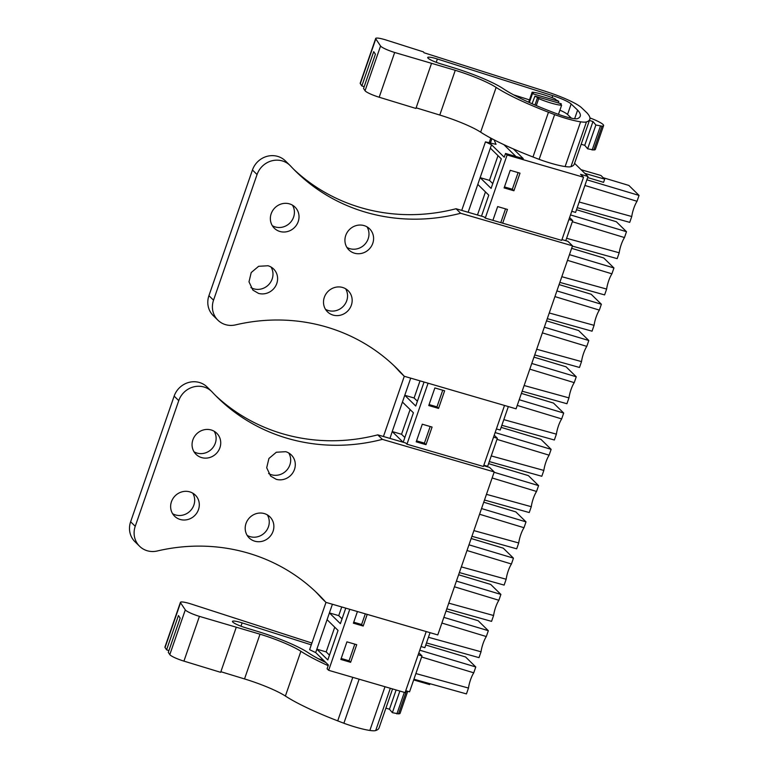 <?xml version="1.0" encoding="UTF-8"?>
<svg xmlns="http://www.w3.org/2000/svg" width="769" height="769" viewBox="0 0 769 769"><rect width="100%" height="100%" fill="white"/><g stroke="black" fill="none" stroke-linecap="round" stroke-linejoin="round"><path stroke-width="1.15" d="M418.182 654.794L421.998 655.899L409.56 691.821L405.744 690.706M332.41 604.251L315.684 652.573L328.392 665.022L327.094 668.78L328.661 670.318L405.09 692.581L426.218 631.56M382.356 439.368A185.531 174.323 -45.6 0 1 217.704 397.688A185.531 174.323 -45.6 0 1 212.263 392.103A20.388 19.158 -45.6 0 0 211.667 391.488A20.388 19.158 -45.6 0 0 178.754 400.63L135.238 526.294A20.388 19.158 -45.6 0 0 139.612 546.288A20.388 19.158 -45.6 0 0 157.251 550.989A185.531 174.323 -45.6 0 1 317.703 593.706A185.531 174.323 -45.6 0 1 325.912 602.358L437.772 634.925L494.217 471.935L382.356 439.368L377.742 434.85L405.715 442.992L406.955 444.213L483.393 466.475L504.522 405.455M460.65 213.263A185.531 174.323 -45.6 0 1 295.998 171.583A185.531 174.323 -45.6 0 1 290.567 165.998A20.388 19.158 -45.6 0 0 289.961 165.383A20.388 19.158 -45.6 0 0 257.057 174.525L213.532 300.189A20.388 19.158 -45.6 0 0 217.906 320.183A20.388 19.158 -45.6 0 0 235.545 324.883A185.531 174.323 -45.6 0 1 396.006 367.601A185.531 174.323 -45.6 0 1 404.215 376.252L516.066 408.82L572.511 245.83L460.65 213.263L456.036 208.745L484.009 216.887L485.258 218.108L561.687 240.37L583.546 177.245L507.107 154.992L505.541 153.454L523.247 158.606L513.394 148.955M574.568 163.316L588.006 176.486L580.557 174.313L583.546 177.245M571.751 211.292L575.577 212.407L588.006 176.486M421.998 655.899L418.855 652.833M328.661 670.318L349.789 609.308M406.955 444.213L428.083 383.202M485.258 218.108L507.107 154.992M346.934 641.846L340.84 659.456L350.626 662.311L356.72 644.691L346.934 641.846M416.202 441.829L425.988 444.674L432.082 427.064L422.296 424.209L416.202 441.829M444.645 390.787L434.86 387.941L428.756 405.551L438.551 408.406L444.645 390.787M357.431 611.538L353.394 623.188L363.189 626.033L367.217 614.383M502.686 223.183L507.444 209.428L497.658 206.582L492.9 220.338M513.913 190.77L520.007 173.16L510.222 170.305L504.118 187.915L513.913 190.77L512.337 189.232L518.095 172.602M421.028 646.556L424.853 647.671L430.044 632.676M483.836 465.197L487.652 466.312L497.36 438.272L494.217 435.196M493.544 437.157L497.36 438.272M496.389 428.929L500.215 430.034L508.338 406.57M568.906 219.521L572.722 220.636L569.579 217.56M565.773 240.697L572.722 220.636M489.295 142.39L490.785 138.103M481.49 216.156L488.767 195.153L477.799 184.406L478.962 181.032L480.135 177.649L491.103 188.395L501.321 158.885L490.353 148.138L491.526 144.755L504.243 157.212L505.541 153.454M403.196 442.262L413.405 412.79L402.437 402.043L403.6 398.669L404.773 395.285L415.741 406.032L424.055 382.03M389.97 438.417L392.209 431.553L403.119 442.242M341.734 606.962L338.735 615.633L329.411 612.922L340.379 623.659L345.762 608.135M327.075 619.679L338.043 630.426L327.815 659.937L316.847 649.19L326.171 651.901L329.478 655.14M494.073 139.833L496.024 144.351L485.46 141.871L461.727 210.398M490.507 142.746L491.91 138.699M579.172 202.016L631.753 216.512L629.734 222.366L577.211 207.678M631.753 216.512A14.707 4.499 106.2 0 1 637.03 201.276L584.901 185.454M637.03 201.276L639.058 195.422L586.862 179.802M587.641 177.543L603.569 182.34L604.674 179.148L584.834 173.371M603.204 177.716L628.859 185.435L639.058 195.422M581.095 169.709L600.935 175.486L604.674 179.148M576.5 209.726L616.305 221.712L626.495 231.7L570.492 214.926M571.646 248.32L603.742 257.98L613.941 267.968L569.454 254.654M559.092 284.597L591.178 294.258L601.377 304.245L556.9 290.922M546.528 320.865L578.624 330.526L588.814 340.513L544.337 327.2M533.965 357.143L566.061 366.803L576.26 376.791L531.773 363.468M521.411 393.411L553.497 403.071L563.696 413.059L519.219 399.736M501.138 427.362L540.943 439.339L551.133 449.336L495.13 432.562M488.575 463.63L528.38 475.617L538.579 485.604L494.092 472.281M483.73 502.224L515.816 511.885L526.015 521.872L481.529 508.559M471.166 538.502L503.262 548.162L513.452 558.15L468.975 544.827M458.603 574.77L490.699 584.43L500.898 594.418L456.411 581.104M446.049 611.047L478.135 620.708L488.334 630.695L443.848 617.372M425.776 644.999L465.581 656.976L475.771 666.963L473.752 672.817L421.614 656.995M415.885 673.557L468.475 688.053L466.447 693.907L413.924 679.21M429.958 683.699L429.65 684.583L413.674 679.931M468.475 688.053A14.707 4.499 106.2 0 1 473.752 672.817M419.768 650.199L475.771 666.963M350.626 662.311L349.059 660.773L354.817 644.143M349.059 660.773L341.176 658.475M425.988 444.674L424.421 443.136L416.538 440.839M424.421 443.136L430.179 426.507M438.551 408.406L436.975 406.868L442.733 390.229M436.975 406.868L429.102 404.571M363.189 626.033L361.613 624.495L353.74 622.208M361.613 624.495L365.313 613.825M500.773 222.626L505.541 208.87M512.337 189.232L504.464 186.934M488.334 630.695L486.306 636.54A14.707 4.499 106.2 0 0 481.029 651.785L479 657.639L426.487 642.942M500.898 594.418L498.87 600.272A14.707 4.499 106.2 0 0 493.592 615.508L491.564 621.362L446.808 608.837M513.452 558.15L511.433 564.004A14.707 4.499 106.2 0 0 506.156 579.24L504.128 585.094L459.372 572.569M526.015 521.872L523.987 527.726A14.707 4.499 106.2 0 0 518.71 542.962L516.681 548.816L471.926 536.301M538.579 485.604L536.551 491.458A14.707 4.499 106.2 0 0 531.273 506.694L529.245 512.548L484.489 500.023M551.133 449.336L549.114 455.181A14.707 4.499 106.2 0 0 543.837 470.426L541.809 476.271L489.286 461.583M563.696 413.059L561.668 418.913A14.707 4.499 106.2 0 0 556.391 434.149L554.362 440.003L501.849 425.305M576.26 376.791L574.232 382.635A14.707 4.499 106.2 0 0 568.954 397.881L566.926 403.725L522.17 391.21M588.814 340.513L586.795 346.367A14.707 4.499 106.2 0 0 581.518 361.603L579.49 367.457L534.734 354.932M601.377 304.245L599.349 310.099A14.707 4.499 106.2 0 0 594.072 325.335L592.053 331.189L547.288 318.664M613.941 267.968L611.913 273.822A14.707 4.499 106.2 0 0 606.635 289.057L604.607 294.912L559.851 282.386M626.495 231.7L624.476 237.554A14.707 4.499 106.2 0 0 619.199 252.79L617.171 258.644L572.415 246.118M503.849 144.639L515.932 156.482M528.668 102.219L532.138 92.193A18.35 2.826 -160.9 0 1 555.045 98.865L556.179 99.97A15.293 2.355 -160.9 0 1 558.794 101.354L532.446 93.674L529.62 101.825M532.446 93.674A15.293 2.355 -160.9 0 1 533.273 93.309L532.138 92.193M558.794 101.354L558.304 102.931M558.467 114.36L561.601 105.286L560.466 104.18A15.293 2.355 -160.9 0 0 561.303 103.805L560.995 104.69M561.601 105.286A18.35 2.826 -160.9 0 1 538.694 98.615L537.56 97.509L534.964 105.007M537.56 97.509A15.293 2.355 -160.9 0 1 534.955 96.135L532.061 103.738M491.526 144.755L485.46 141.871M315.684 652.573L309.619 649.68L325.998 602.377M490.353 148.138L480.135 177.649L489.459 180.369L492.766 183.608M410.713 378.146L404.773 395.285L414.097 397.996L417.404 401.235M402.437 402.043L392.209 431.553L401.533 434.274L404.84 437.513M338.735 615.633L342.042 618.872M481.029 651.785L428.448 637.28M486.306 636.54L441.887 623.053M493.592 615.508L448.779 603.156M498.87 600.272L454.441 586.785M506.156 579.24L461.333 566.888M511.433 564.004L467.004 550.517M518.71 542.962L473.896 530.61M523.987 527.726L479.568 514.24M531.273 506.694L486.46 494.342M536.551 491.458L492.122 477.972M543.837 470.426L491.247 455.921M549.114 455.181L496.985 439.368M556.391 434.149L503.81 419.643M561.668 418.913L517.249 405.426M568.954 397.881L524.141 385.519M574.232 382.635L529.803 369.149M581.518 361.603L536.695 349.251M586.795 346.367L542.366 332.881M594.072 325.335L549.258 312.983M599.349 310.099L554.93 296.603M606.635 289.057L561.822 276.705M611.913 273.822L567.484 260.335M619.199 252.79L566.609 238.284M624.476 237.554L572.347 221.732M561.303 103.805L534.955 96.135M536.291 105.574L538.694 98.615M498.014 155.646L489.459 180.369M334.736 627.187L326.171 651.901M410.098 409.55L401.533 434.274M420.028 380.857L414.097 397.996M485.46 191.914L477.472 214.984M311.916 643.057L191.116 603.992A12.746 1.961 19.1 0 0 180.427 602.338A12.746 1.961 19.1 0 0 180.542 602.79L185.3 609.875A12.746 1.961 19.1 0 0 199.421 616.373L260.009 634.185A40.786 6.277 19.1 0 1 300.881 651.295A91.771 14.121 19.1 0 0 328.171 665.666M220.866 671.712L244.523 678.931A40.786 6.277 19.1 0 1 285.386 696.041A91.771 14.121 19.1 0 0 337.716 720.87L343.878 723.245A30.039 4.624 19.1 0 0 369.851 730.454A27.53 4.239 19.1 0 0 375.695 730.55A117.253 18.043 19.1 0 0 379.05 727.935L392.565 688.928M236.15 627.581L220.655 672.327L183.926 661.119L199.421 616.373M168.901 650.584L166.585 649.815L178.446 615.546L180.157 618.093L168.286 652.362L169.805 654.621A12.746 1.961 19.1 0 0 183.926 661.119M166.585 649.815L165.047 647.536L180.542 602.79M180.427 602.338L164.931 647.085A12.746 1.961 19.1 0 0 165.047 647.536M311.291 644.864L242.12 622.89A11.525 1.778 19.1 0 0 232.449 621.39A11.525 1.778 19.1 0 0 244.58 627.446A11.525 1.778 19.1 0 0 245.33 627.677L257.913 631.522A49.62 7.632 19.1 0 1 308.167 652.698A81.908 12.602 19.1 0 0 325.883 662.57M385.903 708.162L389.47 709.22L392.373 712.68L398.525 713.863A18.35 2.826 19.1 0 0 400.101 713.296L407.724 691.283M343.878 723.245L359.133 679.19M323.701 660.427L318.385 658.735M396.881 713.92L404.34 692.36M392.373 712.68L399.861 691.052M389.47 709.22L396.131 689.966M544.952 91.175L423.988 52.744L423.527 51.908L386.374 40.103A12.746 1.961 19.1 0 0 375.695 38.45A12.746 1.961 19.1 0 0 375.81 38.902L380.559 45.996A12.746 1.961 19.1 0 0 394.68 52.484L455.277 70.296A40.786 6.277 19.1 0 1 496.14 87.416A91.771 14.121 19.1 0 0 548.47 112.236L554.632 114.619A30.039 4.624 19.1 0 0 580.605 121.819A27.53 4.239 19.1 0 0 586.459 121.915A117.253 18.043 19.1 0 0 589.813 119.301A117.253 18.043 19.1 0 0 588.17 114.321L587.506 113.466A32.625 5.018 19.1 0 0 586.862 112.774L581.527 107.698A35.691 5.489 19.1 0 0 551.575 93.376L544.952 91.175M416.125 107.823L439.781 115.042A40.786 6.277 19.1 0 1 480.644 132.162A91.771 14.121 19.1 0 0 532.975 156.982L539.136 159.356A30.039 4.624 19.1 0 0 565.119 166.565A27.53 4.239 19.1 0 0 570.963 166.662A117.253 18.043 19.1 0 0 574.318 164.047L589.813 119.301M431.409 63.702L415.914 108.448L379.184 97.23L394.68 52.484M364.17 86.695L361.843 85.936L373.715 51.658L375.416 54.205L363.554 88.473L365.064 90.732A12.746 1.961 19.1 0 0 379.184 97.23M361.843 85.936L360.315 83.648L375.81 38.902M375.695 38.45L360.2 83.196A12.746 1.961 19.1 0 0 360.315 83.648M577.615 110.13L571.156 103.978A18.072 2.778 19.1 0 0 552.757 95.654L437.378 59.002A11.525 1.778 19.1 0 0 427.718 57.512A11.525 1.778 19.1 0 0 439.839 63.558A11.525 1.778 19.1 0 0 440.589 63.798L453.172 67.634A49.62 7.632 19.1 0 1 503.426 88.81A81.908 12.602 19.1 0 0 558.544 114.389A17.379 2.672 19.1 0 0 577.481 118.637A117.253 18.043 19.1 0 0 580.22 116.244A117.253 18.043 19.1 0 0 577.615 110.13L574.635 118.724M581.162 144.274L584.738 145.331L587.641 148.802L593.793 149.974A18.35 2.826 19.1 0 0 595.36 149.417L603.598 125.616A18.35 2.826 19.1 0 0 589.948 117.936M589.41 120.473L592.976 121.531L595.879 125.001L602.031 126.174A18.35 2.826 19.1 0 0 603.598 125.616M539.136 159.356L554.632 114.619M571.473 118.215L567.532 114.456A18.072 2.778 19.1 0 0 559.919 110.169M529.476 99.883L513.644 94.856M592.14 150.032L600.387 126.231M587.641 148.802L595.879 125.001M584.738 145.331L592.976 121.531M315.377 591.467A185.531 174.323 -45.6 0 1 321.307 597.84L325.912 602.358M139.612 546.288L134.998 541.77A20.388 19.158 -45.6 0 1 130.624 521.776L174.15 396.112A20.388 19.158 -45.6 0 1 207.063 386.97L211.667 391.488M377.742 434.85A185.531 174.323 -45.6 0 1 215.416 395.401M267.295 514.846A14.784 13.89 -45.6 0 1 265.978 531.292A14.784 13.89 -45.6 0 1 250.146 536.666A14.784 13.89 -45.6 0 1 247.166 535.387M192.721 493.131A14.784 13.89 -45.6 0 1 191.404 509.587A14.784 13.89 -45.6 0 1 175.572 514.951A14.784 13.89 -45.6 0 1 172.602 513.682M288.721 452.97A14.784 13.89 -45.6 0 1 287.404 469.417A14.784 13.89 -45.6 0 1 271.572 474.781A14.784 13.89 -45.6 0 1 268.602 473.512M214.157 431.255A14.784 13.89 -45.6 0 1 212.84 447.702A14.784 13.89 -45.6 0 1 197.008 453.076A14.784 13.89 -45.6 0 1 194.028 451.797M494.217 471.935L489.603 467.427L483.663 465.697M254.76 541.184A14.784 13.89 -45.6 0 1 249.185 537.944A14.784 13.89 -45.6 0 1 247.493 520.363A14.784 13.89 -45.6 0 1 264.315 513.577A14.784 13.89 -45.6 0 1 269.881 516.816A14.784 13.89 -45.6 0 1 271.582 534.397A14.784 13.89 -45.6 0 1 254.76 541.184M189.751 491.862A14.784 13.89 -45.6 0 1 195.316 495.101A14.784 13.89 -45.6 0 1 197.008 512.683A14.784 13.89 -45.6 0 1 180.186 519.469A14.784 13.89 -45.6 0 1 174.621 516.23A14.784 13.89 -45.6 0 1 172.919 498.648A14.784 13.89 -45.6 0 1 189.751 491.862M285.741 451.691A14.784 13.89 -45.6 0 1 291.307 454.94A14.784 13.89 -45.6 0 1 293.008 472.512A14.784 13.89 -45.6 0 1 276.186 479.298L270.621 476.059L266.699 467.754L268.919 458.478L276.34 452.23L285.741 451.691M211.177 429.977A14.784 13.89 -45.6 0 1 216.743 433.226A14.784 13.89 -45.6 0 1 218.444 450.807A14.784 13.89 -45.6 0 1 201.613 457.593A14.784 13.89 -45.6 0 1 196.047 454.344A14.784 13.89 -45.6 0 1 194.346 436.763A14.784 13.89 -45.6 0 1 211.177 429.977M393.67 365.362A185.531 174.323 -45.6 0 1 399.601 371.735L404.215 376.252M217.906 320.183L213.292 315.665A20.388 19.158 -45.6 0 1 208.928 295.671L252.443 170.007A20.388 19.158 -45.6 0 1 285.357 160.865L289.961 165.383M456.036 208.745A185.531 174.323 -45.6 0 1 293.71 169.295M345.589 288.74A14.784 13.89 -45.6 0 1 344.272 305.187A14.784 13.89 -45.6 0 1 328.44 310.561A14.784 13.89 -45.6 0 1 325.46 309.282M271.024 267.026A14.784 13.89 -45.6 0 1 269.708 283.473A14.784 13.89 -45.6 0 1 253.876 288.846A14.784 13.89 -45.6 0 1 250.905 287.577M367.015 226.865A14.784 13.89 -45.6 0 1 365.698 243.312A14.784 13.89 -45.6 0 1 349.866 248.675A14.784 13.89 -45.6 0 1 346.896 247.407M292.451 205.15A14.784 13.89 -45.6 0 1 291.134 221.597A14.784 13.89 -45.6 0 1 275.302 226.961A14.784 13.89 -45.6 0 1 272.322 225.692M572.511 245.83L567.897 241.312L561.956 239.582M333.054 315.079A14.784 13.89 -45.6 0 1 327.488 311.829A14.784 13.89 -45.6 0 1 325.787 294.258A14.784 13.89 -45.6 0 1 342.609 287.471A14.784 13.89 -45.6 0 1 348.174 290.711A14.784 13.89 -45.6 0 1 349.876 308.292A14.784 13.89 -45.6 0 1 333.054 315.079M268.045 265.757A14.784 13.89 -45.6 0 1 273.61 268.996A14.784 13.89 -45.6 0 1 275.312 286.577A14.784 13.89 -45.6 0 1 258.48 293.364L252.914 290.124L248.993 281.819L251.213 272.543L258.634 266.295L268.045 265.757M364.045 225.586A14.784 13.89 -45.6 0 1 369.61 228.826A14.784 13.89 -45.6 0 1 371.302 246.407A14.784 13.89 -45.6 0 1 354.48 253.193A14.784 13.89 -45.6 0 1 348.915 249.954A14.784 13.89 -45.6 0 1 347.213 232.373A14.784 13.89 -45.6 0 1 364.045 225.586M289.471 203.872A14.784 13.89 -45.6 0 1 295.036 207.121A14.784 13.89 -45.6 0 1 296.738 224.692A14.784 13.89 -45.6 0 1 279.916 231.479A14.784 13.89 -45.6 0 1 274.341 228.239A14.784 13.89 -45.6 0 1 272.649 210.658A14.784 13.89 -45.6 0 1 289.471 203.872M477.799 184.406L468.148 212.273M398.525 713.863L406.474 690.918M375.695 730.55L390.335 688.284M369.851 730.454L384.99 686.727M337.716 720.87L352.779 677.345M285.386 696.041L300.881 651.295M244.523 678.931L260.009 634.185M169.805 654.621L185.3 609.875M240.976 626.197L242.12 622.89M593.793 149.974L602.031 126.174M570.963 166.662L586.459 121.915M565.119 166.565L580.605 121.819M532.975 156.982L548.47 112.236M480.644 132.162L496.14 87.416M439.781 115.042L455.277 70.296M365.064 90.732L380.559 45.996M567.532 114.456L571.156 103.978M436.234 62.308L437.378 59.002M552.065 97.644L552.757 95.654M135.238 526.294L130.624 521.776M178.754 400.63L174.15 396.112M213.532 300.189L208.928 295.671M257.057 174.525L252.443 170.007M404.292 376.272L383.433 436.513"/></g></svg>
